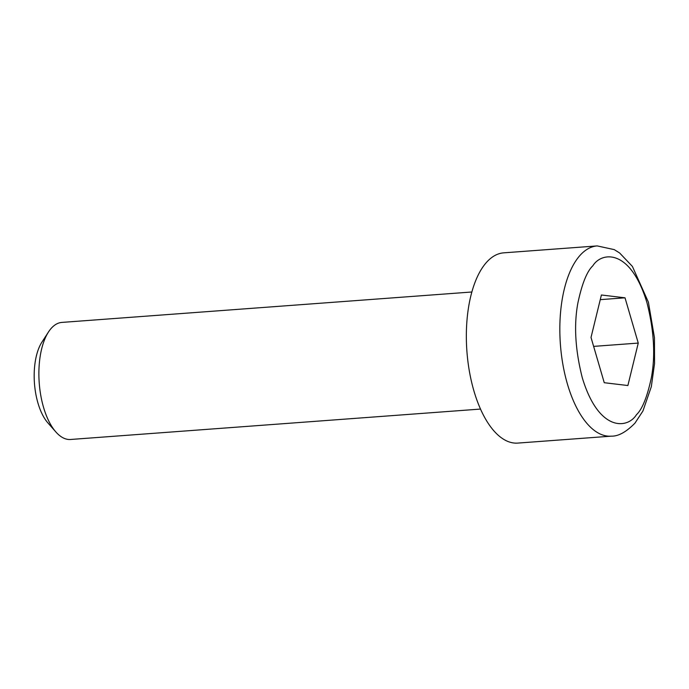 <?xml version="1.0" encoding="UTF-8"?>
<svg xmlns="http://www.w3.org/2000/svg" width="689" height="689" viewBox="0 0 689 689"><rect width="100%" height="100%" fill="white"/><g stroke="black" fill="none" stroke-linecap="round" stroke-linejoin="round"><path stroke-width="1.03" d="M471.836 291.998L61.881 322.409A58.694 27.069 85.8 0 0 50.943 328.67A58.694 27.069 85.8 0 0 48.488 331.969A58.694 27.069 85.8 0 0 55.904 431.994A58.694 27.069 85.8 0 0 70.562 439.479L480.526 409.068M611.307 436.154L517.809 443.087A95.383 43.984 -94.2 0 1 469.442 371.612A95.383 43.984 -94.2 0 1 485.917 263.026A95.383 43.984 -94.2 0 1 503.702 252.846L597.191 245.913A95.383 43.984 -94.2 0 0 579.406 256.093A95.383 43.984 -94.2 0 0 562.93 364.679A95.383 43.984 -94.2 0 0 611.307 436.154C618.317 436.378 626.198 432.055 634.939 423.167L642.915 411.032L651.329 386.658L654.55 363.508L654.447 337.67L648.409 302.187L632.399 266.419L619.626 252.984L614.269 249.625L597.191 245.913M48.488 331.969L41.934 342.097A47.446 21.876 85.8 0 0 47.929 422.943L55.904 431.994M591.016 337.446L601.402 294.995L625.018 297.812L638.255 343.079L627.877 385.53L604.253 382.714L591.016 337.446M625.018 297.812L600.257 299.646M593.634 346.386L638.255 343.079M636.421 414.752C627.843 428.756 598.896 432.528 582.334 377.916C575.281 350.219 573.773 325.337 577.83 303.263C581.938 283.825 586.95 271.328 592.859 265.773C601.428 251.769 630.375 247.988 646.937 302.609C653.999 330.307 655.497 355.188 651.441 377.262C647.333 396.7 642.32 409.197 636.421 414.752"/></g></svg>
